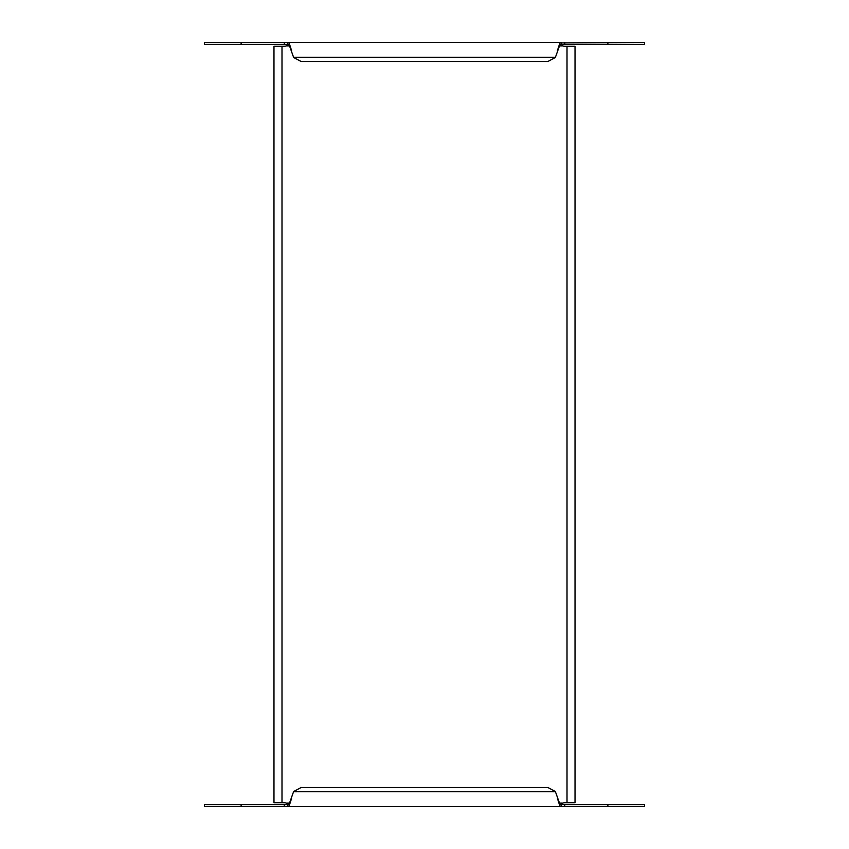 <?xml version="1.0" encoding="UTF-8"?>
<svg xmlns="http://www.w3.org/2000/svg" width="849" height="849" viewBox="0 0 849 849"><rect width="100%" height="100%" fill="white"/><g stroke="black" fill="none" stroke-linecap="round" stroke-linejoin="round"><path stroke-width="1.27" d="M281.995 802.73L273.972 802.73L273.972 46.271L281.995 46.271L281.995 802.73L284.288 802.73A4.967 4.967 0 0 1 286.198 803.112L289.212 804.64M289.212 44.36L286.198 45.888A4.967 4.967 0 0 1 284.288 46.271L281.995 46.271M559.788 804.64L562.802 803.112A4.967 4.967 0 0 1 564.712 802.73L575.028 802.73L575.028 46.271L564.712 46.271A4.967 4.967 0 0 1 562.802 45.888L559.788 44.36M287.864 44.371L286.198 45.888L289.859 45.888M559.141 45.888L562.802 45.888L561.136 44.371M607.884 42.45L607.884 44.36L644.561 44.36L644.561 42.45L559.905 42.896L559.905 44.7L555.363 57.499L547.722 61.553L301.278 61.553L293.637 57.499L289.095 44.7L287.567 44.36L204.439 44.36L204.439 42.45L287.567 42.45L287.567 44.36M607.884 44.36L561.433 44.36L561.433 42.45L287.567 42.45L289.095 42.896L289.095 44.7M289.859 803.112L286.198 803.112L287.864 804.629M561.136 804.629L562.802 803.112L559.141 803.112M564.702 806.55L644.561 806.55L644.561 804.64L561.433 804.64L561.433 806.55L564.702 806.55L564.702 804.64M241.116 806.55L241.116 804.64L204.439 804.64L204.439 806.55L561.433 806.55L559.905 806.104L559.905 804.3L561.433 804.64M241.116 804.64L287.567 804.64L287.567 806.55L289.095 806.104L289.095 804.3L293.637 791.501L301.278 787.447L547.722 787.447L555.363 791.501L559.905 804.3M291.536 50.473L289.095 42.896M561.433 44.36L559.905 44.7M559.905 42.896L557.464 50.473M287.567 804.64L289.095 804.3M289.095 806.104L291.536 798.527M557.464 798.527L559.905 806.104M567.005 802.73L567.005 46.271M564.702 42.45L564.702 44.36M241.116 42.45L241.116 44.36M284.298 42.45L284.298 44.36M607.884 806.55L607.884 804.64M284.298 806.55L284.298 804.64M293.531 57.276L555.469 57.276M293.531 791.724L555.469 791.724"/></g></svg>
